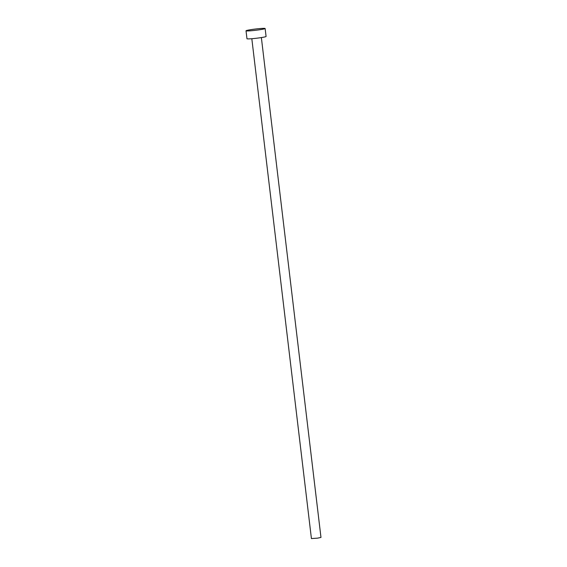 <?xml version="1.0" encoding="UTF-8"?>
<svg xmlns="http://www.w3.org/2000/svg" width="567" height="567" viewBox="0 0 567 567"><rect width="100%" height="100%" fill="white"/><g stroke="black" fill="none" stroke-linecap="round" stroke-linejoin="round"><path stroke-width="0.85" d="M261.366 37.571L320.972 537.431L317.52 538.154L311.418 538.565L251.819 38.712M265.129 28.513L266.079 36.458A9.618 0.638 173.2 0 1 259.169 37.897A9.618 0.638 173.2 0 1 248.396 38.896A9.618 0.638 173.2 0 1 246.971 38.733L246.028 30.788A9.618 0.638 173.2 0 1 252.939 29.349A9.618 0.638 173.2 0 1 263.712 28.35A9.618 0.638 173.2 0 1 265.129 28.513A9.618 0.638 173.2 0 1 258.219 29.959A9.618 0.638 173.2 0 1 247.446 30.951A9.618 0.638 173.2 0 1 246.028 30.788M257.184 38.159L256.022 38.294"/></g></svg>

